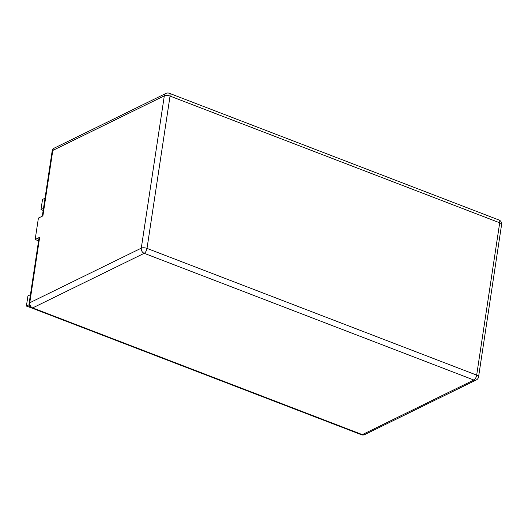 <?xml version="1.0" encoding="UTF-8"?>
<svg xmlns="http://www.w3.org/2000/svg" width="528" height="528" viewBox="0 0 528 528"><rect width="100%" height="100%" fill="white"/><g stroke="black" fill="none" stroke-linecap="round" stroke-linejoin="round"><path stroke-width="0.79" d="M39.659 237.31L29.759 302.762A4.184 1.637 -171.4 0 0 29.106 303.475L39.006 238.022A4.184 1.637 8.6 0 1 39.659 237.31L35.165 239.507L38.405 218.09L42.9 215.893L52.793 150.447A4.184 3.353 -116.1 0 1 54.437 148.025A4.184 4.184 0 0 0 52.14 151.16A4.184 1.637 8.6 0 1 52.793 150.447L164.314 95.845A4.184 1.637 8.6 0 1 170.042 96.083L147.008 248.398L476.672 375.118L499.706 222.803L170.042 96.083A4.184 1.894 111 0 0 169.303 93.278A4.184 4.184 0 0 0 165.957 93.423L54.437 148.025M262.416 396.673L268.217 398.904M203.445 374.002L209.253 376.24M321.387 419.338L327.188 421.568M43.177 210.448L40.986 209.609L43.487 208.388M40.986 209.609L42.524 199.452L45.019 198.231M29.113 304.748L26.4 306.075L32.347 308.24M26.4 306.075L27.938 295.924L30.433 294.697M35.165 239.507L38.584 240.821M29.106 303.475A4.184 4.184 0 0 0 31.739 308.002A4.184 1.894 111 0 0 32.663 307.91L362.333 434.623L473.854 380.021L144.19 253.308L32.663 307.91A4.184 3.353 -116.1 0 1 29.759 302.762L141.28 248.16L164.314 95.845A4.184 3.353 -116.1 0 1 165.957 93.423M147.008 248.398A4.184 1.637 -171.4 0 0 141.28 248.16A4.184 3.353 -116.1 0 0 144.19 253.308A4.184 1.894 111 0 0 147.008 248.398M476.672 375.118A4.184 1.894 111 0 1 473.854 380.021A4.184 3.353 -116.1 0 0 476.269 379.975A4.184 4.184 0 0 0 478.566 376.84A4.184 1.637 -171.4 0 0 476.672 375.118M169.303 93.278L498.967 219.998A4.184 1.894 111 0 1 499.706 222.803A4.184 1.637 8.6 0 1 501.6 224.525L478.566 376.84M362.333 434.623A4.184 1.894 111 0 1 361.403 434.722A4.184 4.184 0 0 0 364.749 434.577A4.184 3.353 -116.1 0 1 362.333 434.623M52.14 151.16L42.306 216.183M501.6 224.525A4.184 4.184 0 0 0 498.967 219.998M31.739 308.002L361.403 434.722M476.269 379.975L364.749 434.577"/></g></svg>
